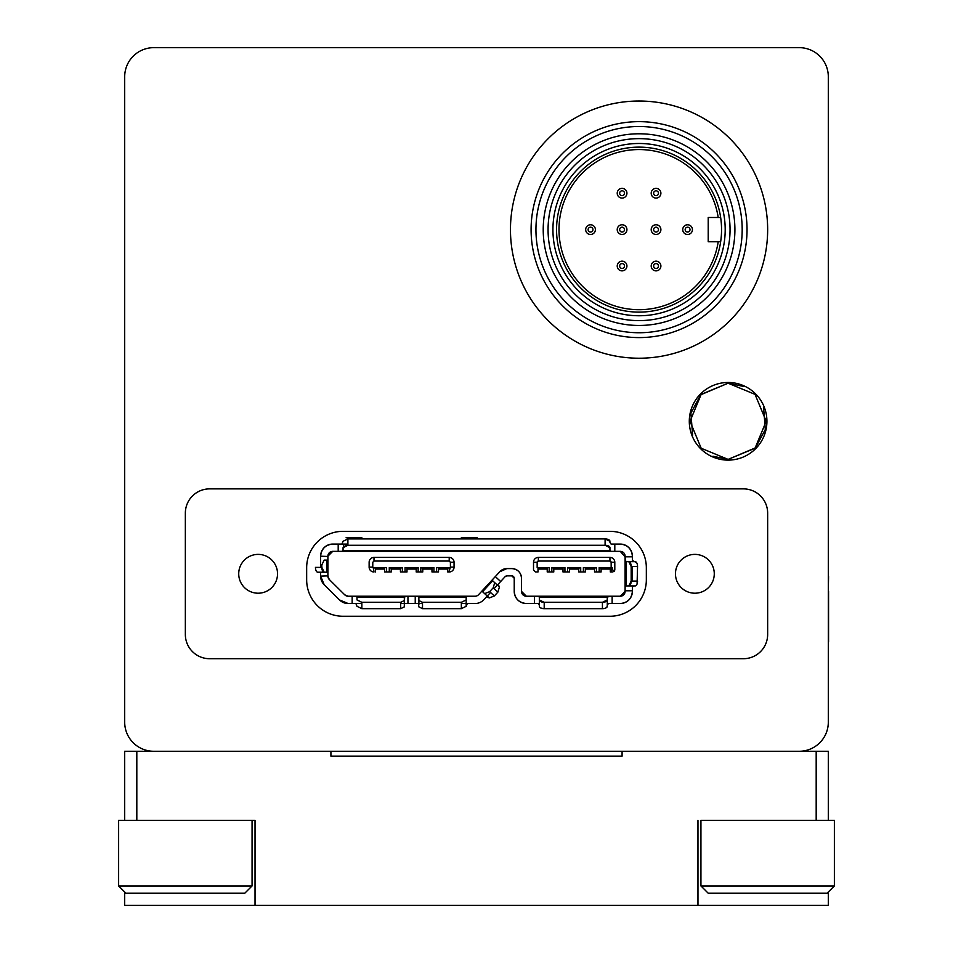 <?xml version="1.0" encoding="UTF-8"?>
<svg xmlns="http://www.w3.org/2000/svg" width="953" height="953" viewBox="0 0 953 953"><rect width="100%" height="100%" fill="white"/><g stroke="black" fill="none" stroke-linecap="round" stroke-linejoin="round"><path stroke-width="1.43" d="M828.312 576.589L828.312 76.764A29.114 29.114 0 0 0 799.198 47.65L153.802 47.65A29.114 29.114 0 0 0 124.688 76.764L124.688 722.16A29.114 29.114 0 0 0 153.802 751.274L799.198 751.274A29.114 29.114 0 0 0 828.312 722.16L828.312 642.096M395.483 751.274L442.931 751.274M766.927 421.297A38.823 38.823 0 0 1 728.104 460.12A38.823 38.823 0 0 1 689.293 421.297A38.823 38.823 0 0 1 728.104 382.475A38.823 38.823 0 0 1 766.927 421.297M675.463 573.789A19.405 19.405 0 0 0 694.868 593.207A19.405 19.405 0 0 0 714.274 573.789A19.405 19.405 0 0 0 694.868 554.384A19.405 19.405 0 0 0 675.463 573.789M238.726 573.789A19.405 19.405 0 0 0 258.132 593.207A19.405 19.405 0 0 0 277.537 573.789A19.405 19.405 0 0 0 258.132 554.384A19.405 19.405 0 0 0 238.726 573.789M828.312 722.16L828.312 76.764L828.312 722.16M124.688 76.764L124.688 722.16L124.688 76.764M743.4 488.877A24.266 24.266 0 0 1 767.653 513.143L767.653 634.448A24.266 24.266 0 0 1 743.4 658.714L209.6 658.714A24.266 24.266 0 0 1 185.347 634.448L185.347 513.143A24.266 24.266 0 0 1 209.6 488.877L743.4 488.877M343.056 616.257L609.944 616.257A36.393 36.393 0 0 0 646.337 579.865L646.337 567.726A36.393 36.393 0 0 0 609.944 531.333L343.056 531.333A36.393 36.393 0 0 0 306.663 567.726L306.663 579.865A36.393 36.393 0 0 0 343.056 616.257M743.304 386.37L728.104 383.213L701.17 394.363L690.02 421.297L701.17 448.232L728.104 459.394L755.038 448.232L766.2 421.297L755.038 394.363L728.104 383.213L700.777 394.756L690.901 413.125L692.628 435.176M639.058 126.511A103.115 103.115 0 0 1 742.184 229.625A103.115 103.115 0 0 1 639.058 332.74A103.115 103.115 0 0 1 535.943 229.625A103.115 103.115 0 0 1 639.058 126.511M767.653 229.625A128.595 128.595 0 0 0 639.058 101.03A128.595 128.595 0 0 0 510.463 229.625A128.595 128.595 0 0 0 639.058 358.221A128.595 128.595 0 0 0 767.653 229.625M730.046 229.625A90.988 90.988 0 0 1 639.058 320.613A90.988 90.988 0 0 1 548.07 229.625A90.988 90.988 0 0 1 639.058 138.638A90.988 90.988 0 0 1 730.046 229.625M639.058 315.753A86.139 86.139 0 0 0 725.197 229.625A86.139 86.139 0 0 0 639.058 143.486A86.139 86.139 0 0 0 552.931 229.625A86.139 86.139 0 0 0 639.058 315.753M721.552 229.625A82.494 82.494 0 0 1 639.058 312.119A82.494 82.494 0 0 1 556.564 229.625A82.494 82.494 0 0 1 639.058 147.131A82.494 82.494 0 0 1 721.552 229.625M617.222 229.625A4.848 4.848 0 0 1 622.083 224.765A4.848 4.848 0 0 1 626.931 229.625A4.848 4.848 0 0 1 622.083 234.474A4.848 4.848 0 0 1 617.222 229.625M617.222 266.018A4.848 4.848 0 0 1 622.083 261.17A4.848 4.848 0 0 1 626.931 266.018A4.848 4.848 0 0 1 622.083 270.866A4.848 4.848 0 0 1 617.222 266.018M682.741 229.625A4.848 4.848 0 0 1 687.59 224.765A4.848 4.848 0 0 1 692.438 229.625A4.848 4.848 0 0 1 687.59 234.474A4.848 4.848 0 0 1 682.741 229.625M617.222 193.233A4.848 4.848 0 0 1 622.083 188.372A4.848 4.848 0 0 1 626.931 193.233A4.848 4.848 0 0 1 622.083 198.081A4.848 4.848 0 0 1 617.222 193.233M651.197 193.233A4.848 4.848 0 0 1 656.045 188.372A4.848 4.848 0 0 1 660.894 193.233A4.848 4.848 0 0 1 656.045 198.081A4.848 4.848 0 0 1 651.197 193.233M651.197 229.625A4.848 4.848 0 0 1 656.045 224.765A4.848 4.848 0 0 1 660.894 229.625A4.848 4.848 0 0 1 656.045 234.474A4.848 4.848 0 0 1 651.197 229.625M651.197 266.018A4.848 4.848 0 0 1 656.045 261.17A4.848 4.848 0 0 1 660.894 266.018A4.848 4.848 0 0 1 656.045 270.866A4.848 4.848 0 0 1 651.197 266.018M585.678 229.625A4.848 4.848 0 0 1 590.538 224.765A4.848 4.848 0 0 1 595.387 229.625A4.848 4.848 0 0 1 590.538 234.474A4.848 4.848 0 0 1 585.678 229.625M619.653 229.625A2.43 2.43 0 0 1 622.083 227.195A2.43 2.43 0 0 1 624.501 229.625A2.43 2.43 0 0 1 622.083 232.044A2.43 2.43 0 0 1 619.653 229.625M619.653 266.018A2.43 2.43 0 0 1 622.083 263.588A2.43 2.43 0 0 1 624.501 266.018A2.43 2.43 0 0 1 622.083 268.448A2.43 2.43 0 0 1 619.653 266.018M685.159 229.625A2.43 2.43 0 0 1 687.59 227.195A2.43 2.43 0 0 1 690.02 229.625A2.43 2.43 0 0 1 687.59 232.044A2.43 2.43 0 0 1 685.159 229.625M619.653 193.233A2.43 2.43 0 0 1 622.083 190.803A2.43 2.43 0 0 1 624.501 193.233A2.43 2.43 0 0 1 622.083 195.651A2.43 2.43 0 0 1 619.653 193.233M653.615 193.233A2.43 2.43 0 0 1 656.045 190.803A2.43 2.43 0 0 1 658.475 193.233A2.43 2.43 0 0 1 656.045 195.651A2.43 2.43 0 0 1 653.615 193.233M653.615 229.625A2.43 2.43 0 0 1 656.045 227.195A2.43 2.43 0 0 1 658.475 229.625A2.43 2.43 0 0 1 656.045 232.044A2.43 2.43 0 0 1 653.615 229.625M653.615 266.018A2.43 2.43 0 0 1 656.045 263.588A2.43 2.43 0 0 1 658.475 266.018A2.43 2.43 0 0 1 656.045 268.448A2.43 2.43 0 0 1 653.615 266.018M588.108 229.625A2.43 2.43 0 0 1 590.538 227.195A2.43 2.43 0 0 1 592.969 229.625A2.43 2.43 0 0 1 590.538 232.044A2.43 2.43 0 0 1 588.108 229.625M639.058 133.789A95.836 95.836 0 0 1 734.906 229.625A95.836 95.836 0 0 1 639.058 325.461A95.836 95.836 0 0 1 543.222 229.625A95.836 95.836 0 0 1 639.058 133.789M720.659 217.487L708.21 217.487L708.21 241.752L720.659 241.752M828.562 576.589L828.312 591.086M828.562 591.086L828.562 642.096M828.312 820.426L834.375 820.426L834.375 885.945L700.931 885.945L700.931 820.426L828.312 820.426L828.312 751.274L622.083 751.274L622.083 756.134L330.917 756.134L330.917 751.274L124.688 751.274L124.688 820.426L255.035 820.426L255.035 905.35L828.312 905.35L828.312 892.008M124.688 892.008L124.688 905.35L255.035 905.35M697.965 905.35L697.965 820.426M834.375 885.945L827.097 893.223L708.21 893.223L700.931 885.945M252.068 885.945L118.625 885.945L125.903 893.223L244.79 893.223L252.068 885.945L252.068 820.426M246.315 820.426L136.815 820.426L136.815 751.274M124.688 820.426L118.625 820.426L118.625 885.945M491.974 550.417L490.45 551.346L491.891 550.429A2.43 2.43 0 0 0 490.45 551.346L341.924 551.346L490.45 551.346L491.891 550.429L343.056 550.429L343.056 547.641L347.905 545.283L605.095 545.283L609.944 547.641L609.944 550.429L343.056 550.429L341.924 551.346L332.74 551.346L327.892 556.207A4.848 4.848 0 0 1 332.74 551.346L338.196 551.346L338.196 544.068L332.74 544.068C325.414 544.83 321.375 548.868 320.613 556.207A12.127 12.127 0 0 1 332.74 544.068L347.905 544.068L343.664 544.068L343.664 546.498L343.664 544.068L345.355 544.068L345.355 545.628L345.355 544.068L346.082 544.068L346.082 545.45L346.082 544.068M609.944 542.352L611.064 544.068L620.26 544.068A12.127 12.127 0 0 1 632.387 556.207L632.387 560.543L636.58 562.604M346.082 551.346L349.727 551.346M361.854 551.346L358.221 551.346M477.108 551.346L458.905 551.346L477.108 551.346M492.904 550.429L494.333 551.346A2.43 2.43 0 0 0 492.892 550.429L494.333 551.346L490.45 551.346L611.076 551.346L609.944 550.429L512.297 550.429L513.738 551.346L611.076 551.346L609.944 550.655M611.064 544.068L614.804 544.068L614.804 551.346L620.26 551.346L625.108 556.814L632.387 556.814L632.387 556.207C631.636 548.88 627.586 544.83 620.26 544.068L614.804 544.068L614.804 551.346L620.26 551.346A4.848 4.848 0 0 1 625.108 556.207L625.108 591.384A4.848 4.848 0 0 1 620.26 596.233L612.136 596.233L620.26 596.233L625.108 591.384L625.108 587.048L626.026 585.928L626.026 561.662L628.825 561.662L631.172 566.511L631.172 581.08L628.825 585.928L626.026 585.928L626.026 561.662L625.108 560.543L625.108 587.048L625.799 585.928M320.613 572.217L320.613 576.1L324.199 584.713L339.602 599.997L348.143 603.523L352.157 603.523L352.157 596.233L348.143 596.233L475.047 596.233A4.848 4.848 0 0 0 478.609 594.672L495.31 576.589L500.659 581.521L498.121 584.26L499.42 586.977L497.859 592.147L494.321 595.97L489.306 597.936L486.495 596.864L483.957 599.616A12.127 12.127 0 0 1 475.047 603.523L461.335 603.523M418.879 603.523L422.513 603.523L418.879 603.523M320.613 567.369L320.613 556.207L327.892 556.445L327.892 575.862L320.613 576.1A12.127 12.127 0 0 0 324.199 584.713L339.602 599.997A12.127 12.127 0 0 0 348.143 603.523L361.854 603.523L355.886 603.523L357.006 606.311L361.854 608.669L400.677 608.669L404.322 606.894L404.322 597.162L357.006 597.162L357.006 599.949L361.854 602.308L400.677 602.308L404.322 600.533L404.846 596.233L355.886 596.233L357.006 597.162L404.322 597.162L404.322 606.894L404.322 596.483L407.955 596.233L407.955 603.523L418.355 603.523L418.879 606.894L422.513 608.669L461.335 608.669L466.184 606.311L467.315 603.511L461.335 603.511M400.677 603.523L404.322 603.523M404.846 603.523L415.234 603.523L415.234 596.233L407.955 596.233L407.955 603.523L404.846 603.511M544.199 608.669L544.199 602.308A4.848 2.359 180 0 1 539.338 599.949L539.338 606.311A4.848 2.359 0 0 0 544.199 608.669L602.427 608.669L602.427 602.308L544.199 602.308L544.199 608.669L602.427 608.669A4.848 2.359 0 0 0 607.275 606.311L607.275 597.162L539.338 597.162L539.338 599.949L544.199 602.308L602.427 602.308L607.275 599.949L607.275 597.162L539.338 597.162L538.219 596.233L608.407 596.233L526.366 596.233L534.49 596.233L534.49 603.523L526.366 603.523A12.127 12.127 0 0 1 514.227 591.384C514.942 598.734 518.992 602.784 526.366 603.523L539.338 603.523L538.231 603.523L539.338 605.238M608.395 603.523L620.26 603.523C627.598 602.82 631.636 598.782 632.387 591.384A12.127 12.127 0 0 1 620.26 603.523L608.395 603.511L607.275 605.238L608.395 603.511M608.407 596.233L612.136 596.233L612.136 603.523L612.136 596.233L607.275 596.935L608.407 596.233M632.387 590.777L632.387 591.384L632.387 590.777L625.108 590.777L632.387 590.777L632.387 587.048L632.387 590.777M632.387 566.511L632.387 581.08L632.387 566.511M373.993 571.979L373.505 568.238A1.215 1.215 0 0 1 372.778 567.118L369.133 567.118A4.848 4.848 0 0 0 373.993 571.979A4.848 4.848 0 0 1 369.133 567.118L369.133 562.27A4.848 4.848 0 0 1 373.993 557.422L449.208 557.422A4.848 4.848 0 0 1 454.057 562.27L454.057 567.118A4.848 4.848 0 0 1 449.208 571.979L449.208 571.05L448.232 571.979L449.208 571.979L447.743 571.979L449.208 571.05L450.412 567.118L450.412 562.27L449.208 561.055L373.993 561.055L372.778 562.27L372.778 567.118L373.505 568.238L373.505 567.607L386.608 567.607L386.608 571.979L389.277 571.979L389.277 567.607L402.38 567.607L402.38 571.979L405.049 571.979L405.049 567.607L418.153 567.607L418.153 571.979L420.821 571.979L420.821 567.607L433.913 567.607L433.913 571.979L436.593 571.979L436.593 567.607L449.685 567.607L449.685 568.238L449.685 567.607L447.743 568.191L447.743 571.979L447.743 568.191M594.541 569.06L585.321 569.06L585.321 568.191L585.321 571.979L578.769 571.979L578.769 568.191L578.769 569.06L569.549 569.06L578.769 569.06L578.769 568.191L580.711 567.607L567.607 567.607L569.549 568.191L569.549 571.979L567.607 571.979L569.549 571.979L569.549 568.191L567.607 567.607L567.607 571.979L562.997 571.979L562.997 568.191L562.997 571.979L564.938 571.979L564.938 567.607L551.835 567.607L553.776 568.191L553.776 569.06L562.997 569.06L553.776 569.06L553.776 568.191L553.776 571.979L547.225 571.979L547.225 568.191L547.225 569.06L538.004 569.06L538.004 568.191L538.004 571.979L535.455 571.979L533.513 570.037L533.513 562.27L537.158 562.27A1.215 1.215 0 0 1 538.374 561.055L538.374 557.422L538.374 561.055L609.944 561.055L609.944 557.422L538.374 557.422A4.848 4.848 0 0 0 533.513 562.27A4.848 4.848 0 0 1 538.374 557.422L609.944 557.422A4.848 4.848 0 0 1 614.804 562.27L614.804 570.037L612.862 571.979L614.804 570.037L614.804 562.27L611.159 562.27L609.944 561.055L538.374 561.055L537.158 562.27L537.158 567.607L549.166 567.607L549.166 571.979L551.835 571.979L551.835 567.607L564.938 567.607L564.938 571.979L567.607 571.979L567.607 567.607L580.711 567.607L580.711 571.979L583.379 571.979L583.379 567.607L596.483 567.607L596.483 571.979L599.151 571.979L599.151 567.607L611.159 567.607L611.159 562.27L611.159 567.607L612.195 567.631L610.313 568.191L610.313 571.979L612.862 571.979L610.313 571.979L610.313 568.191L612.195 567.631L612.195 569.37L614.232 571.407L612.195 569.37L610.802 571.979L612.195 567.631L599.151 567.607L599.151 571.979L601.093 571.979L601.093 568.191L601.093 571.979L594.541 571.979L596.483 571.979L596.483 567.607L594.541 568.191L594.541 571.979L594.541 568.191M497.359 585.082L494.071 588.656L497.359 585.082M490.545 592.48L486.495 596.864L490.545 592.48M505.161 576.636L500.659 581.521L505.161 576.636L506.936 575.862L511.809 575.862L514.227 578.28L514.227 591.384L514.227 578.28A2.43 2.43 0 0 0 511.809 575.862L506.936 575.862A2.43 2.43 0 0 0 505.161 576.636M495.31 576.589L499.813 571.705A9.709 9.709 0 0 1 506.936 568.584L499.813 571.705L495.31 576.589L500.659 581.521L498.121 584.26L498.633 586.25L492.522 580.627L492.772 579.329M347.905 544.068L341.936 544.068L343.056 541.28L347.905 538.921L605.095 538.921L609.944 541.28A4.848 2.359 180 0 0 605.095 538.921L347.905 538.921L347.905 545.283L605.095 545.283L605.095 538.921L605.095 545.283A4.848 2.359 0 0 1 609.944 547.641L609.944 550.429M329.321 579.543L344.736 594.827L329.321 579.543A4.848 4.848 0 0 1 327.892 576.1L329.321 579.543M511.809 568.584A9.709 9.709 0 0 1 521.505 578.28L521.505 591.384L521.505 578.28C520.957 572.408 517.717 569.179 511.809 568.584L506.936 568.584L511.809 568.584M526.366 596.233A4.848 4.848 0 0 1 521.505 591.384L526.366 596.233M539.469 606.847L540.101 607.573M540.768 607.978L543.651 608.657M603.535 608.61L605.024 608.3M605.858 607.978L607.252 606.573M404.322 603.511L400.677 603.511M461.335 602.308L466.184 599.949L466.184 597.162L418.879 597.162L418.879 600.533L422.513 602.308L461.335 602.308L422.513 602.308L422.513 608.669L461.335 608.669L461.335 602.308M416.211 569.06L406.991 569.06L406.991 568.191L406.991 571.979L400.439 571.979L400.439 568.191L400.439 569.06L391.218 569.06L400.439 569.06L400.439 568.191L402.38 567.607L389.277 567.607L391.218 568.191L391.218 571.979L389.277 571.979L391.218 571.979L391.218 568.191L389.277 567.607L389.277 571.979L384.667 571.979L384.667 568.191L384.667 571.979L386.608 571.979L386.608 567.607L373.505 567.607L375.446 568.191L375.446 569.06L384.667 569.06L375.446 569.06L375.446 568.191L375.446 571.979M422.763 569.06L431.983 569.06L431.983 568.191L431.983 571.979L438.523 571.979L438.523 568.191L438.523 569.06L447.743 569.06M601.093 569.06L610.313 569.06L601.093 569.06M348.143 596.233A4.848 4.848 0 0 1 344.736 594.827L348.143 596.233M373.993 561.055L449.208 561.055L449.208 557.422L373.993 557.422L373.993 561.055M416.211 568.191L418.153 567.607L418.153 571.979L416.211 571.979L416.211 568.191L416.211 571.979L422.763 571.979L422.763 568.191L422.763 571.979L420.821 571.979L420.821 567.607L422.763 568.191M400.677 608.669L400.677 602.308L361.854 602.308L361.854 608.669L400.677 608.669M637.545 566.511A4.848 2.359 -90 0 0 635.186 561.662L628.825 561.662A4.848 2.359 90 0 1 631.172 566.511L637.545 566.511L637.08 583.951M632.435 586.977L634.114 585.928M513.441 551.013A2.43 2.43 0 0 0 512.309 550.429L513.738 551.346A2.43 2.43 0 0 0 513.488 551.06M511.308 550.429A2.43 2.43 0 0 0 509.867 551.346L511.308 550.429M466.184 597.162L467.315 596.233L418.343 596.233L418.879 597.162L466.184 597.162L466.184 606.311L466.184 597.162M493.177 587.834L489.651 591.658L484.624 593.624L482.575 591.73L492.689 580.77L494.738 582.664L493.177 587.834L489.651 591.658L494.321 595.97L497.859 592.147L493.177 587.834M601.093 568.191L599.151 567.607L601.093 568.191M326.974 572.217L326.974 560.09L324.175 560.09L321.828 564.938L321.828 567.369L324.175 572.217L327.641 572.217L317.814 572.217L324.175 572.217A4.848 2.359 -90 0 1 321.828 567.369L315.455 567.369A4.848 2.359 90 0 0 317.814 572.217L326.974 572.217M361.854 538.921L361.854 537.683L361.854 538.921M467.399 538.921L461.335 537.683L477.108 537.647L461.74 537.766L477.108 537.766L477.108 538.921M361.854 537.683L346.082 537.766L361.854 537.683M461.335 537.683L461.335 538.921M625.799 561.662L625.108 556.814L632.387 556.814L632.387 560.543L634.114 561.662L626.026 561.662L635.186 561.662L626.026 561.662M614.804 551.346L611.076 551.346M631.172 581.08A4.848 2.359 90 0 1 628.825 585.928L635.186 585.928A4.848 2.359 -90 0 0 637.545 581.08L631.172 581.08M607.275 606.311L607.275 599.949A4.848 2.359 180 0 1 602.427 602.308L602.427 608.669M418.879 597.162L418.879 604.559L418.355 603.523L415.234 603.523L415.234 596.233L418.879 596.483M614.804 562.27A4.848 4.848 -6.4 0 0 609.944 557.422L609.944 561.055A1.215 1.215 173.3 0 1 611.159 562.27L614.804 562.27M539.338 597.162L539.338 606.311M482.575 591.73L489.306 597.936L482.575 591.73M450.412 562.27L450.412 567.118L454.057 567.118L454.057 562.27L450.412 562.27M712.915 456.237L728.104 459.394L755.431 447.839L765.319 429.469L763.579 407.419M747.033 229.625A107.975 107.975 0 0 1 639.058 337.588A107.975 107.975 0 0 1 531.095 229.625A107.975 107.975 0 0 1 639.058 121.65A107.975 107.975 0 0 1 747.033 229.625M718.205 217.487A80.064 80.064 0 0 0 595.565 162.403A80.064 80.064 0 0 0 595.565 296.848A80.064 80.064 0 0 0 718.205 241.752M816.185 820.426L816.185 751.274"/></g></svg>
